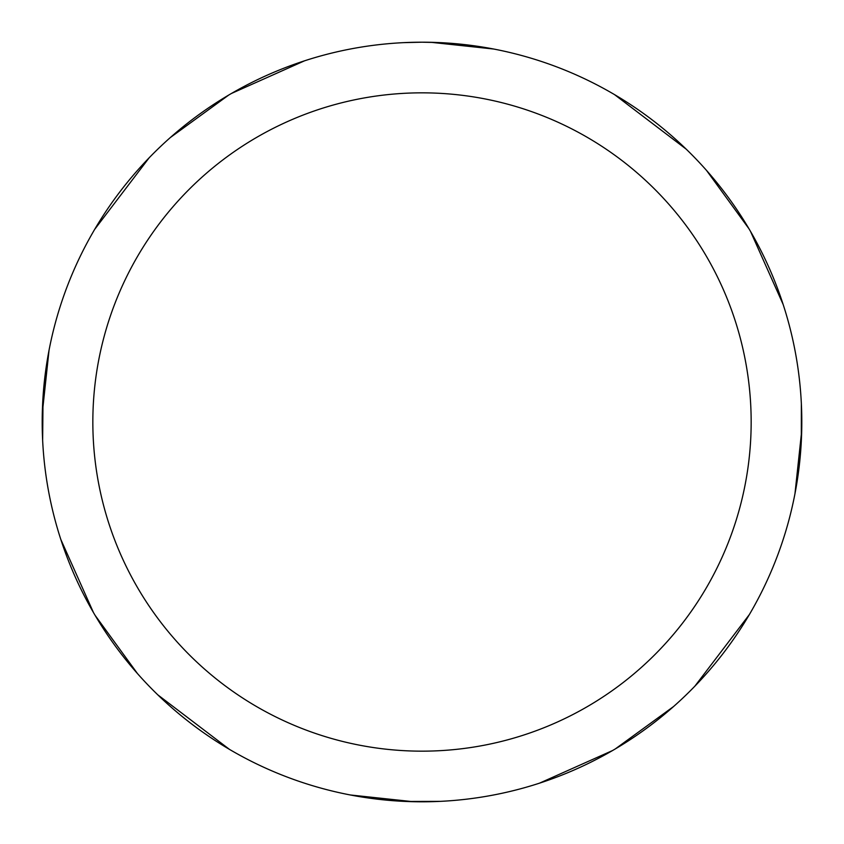 <?xml version="1.0" encoding="UTF-8"?>
<svg xmlns="http://www.w3.org/2000/svg" width="844" height="844" viewBox="0 0 844 844"><rect width="100%" height="100%" fill="white"/><g stroke="black" fill="none" stroke-linecap="round" stroke-linejoin="round"><path stroke-width="1.27" d="M403.706 42.643L422.011 42.2A379.8 379.8 0 0 1 801.8 422A379.8 379.8 0 0 1 422 801.8A379.8 379.8 0 0 1 42.2 422A379.8 379.8 0 0 1 422 42.2L438.099 42.548M422 92.84A329.16 329.16 0 0 1 751.16 422A329.16 329.16 0 0 1 422 751.16A329.16 329.16 0 0 1 92.84 422A329.16 329.16 0 0 1 422 92.84M673.607 706.502L615.276 748.944M440.304 801.357L405.901 801.452M229.389 749.324L157.839 694.876M706.502 170.393L748.944 228.724M801.684 431.031L794.974 493.656M612.512 750.559L539.516 783.158M614.601 94.665L686.151 149.114M431.031 42.316L493.656 49.026M750.559 231.488L783.158 304.484M801.357 403.696L801.315 441.064M749.324 614.622L694.876 686.161M137.498 673.607L95.055 615.276M42.316 412.98L49.026 350.344M231.488 93.441L304.484 60.842M170.393 137.498L228.724 95.055M412.98 801.684L350.344 794.974M93.441 612.512L60.842 539.506M42.643 440.294L43.055 396.606M94.655 229.399L149.114 157.849"/></g></svg>
